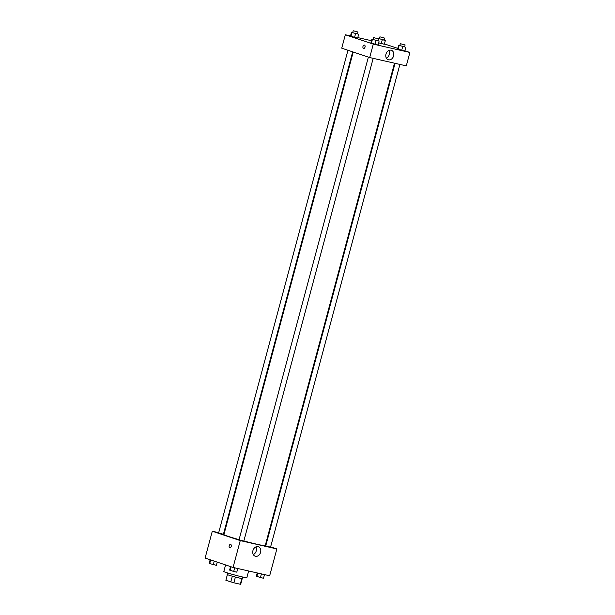 <?xml version="1.0" encoding="UTF-8"?>
<svg xmlns="http://www.w3.org/2000/svg" width="615" height="615" viewBox="0 0 615 615"><rect width="100%" height="100%" fill="white"/><g stroke="black" fill="none" stroke-linecap="round" stroke-linejoin="round"><path stroke-width="0.92" d="M241.81 578.53L240.281 584.25L233.854 582.789L225.874 580.299L227.365 574.602M240.281 584.25L240.711 584.242L242.225 578.584M242.902 577.055L242.502 578.554A7.949 0.384 -165 0 1 234.722 576.87A7.949 0.384 -165 0 1 227.143 574.441L227.55 572.942M235.391 577.047L233.854 582.789M227.396 574.618L225.874 580.299M232.316 576.209L230.779 581.944M225.582 564.931L223.822 571.496A11.923 0.577 15 0 0 235.184 575.14A11.923 0.577 15 0 0 246.853 577.67L248.645 570.981M270.638 546.843L276.865 548.934L269.67 575.771L233.062 567.437L205.11 558.059L212.298 531.222L218.694 532.682M231.232 546.451A1.737 1.069 102.8 0 1 229.826 547.804A1.737 1.069 102.8 0 1 229.164 545.874A1.737 1.069 102.8 0 1 230.594 544.413A1.737 1.069 102.8 0 1 231.232 546.451M276.865 548.934L240.257 540.6L233.062 567.437M240.257 540.6L212.298 531.222M230.594 544.413A1.737 1.069 -77.2 0 0 229.164 545.874A1.737 1.069 -77.2 0 0 229.826 547.804M255.471 556.283A4.982 3.913 -71.5 0 1 255.179 556.198A4.982 3.913 -71.5 0 1 253.049 550.233A4.982 3.913 -71.5 0 1 258.346 546.75A4.982 3.913 -71.5 0 1 260.537 552.531A4.982 3.913 -71.5 0 1 255.471 556.283M253.311 554.584A4.982 3.913 108.5 0 0 255.878 546.912M265.373 545.082L265.918 545.259M223.537 533.782L224.098 533.912M395.053 63.322L265.749 545.897L270.546 547.181L399.904 64.421M347.959 50.261L218.617 532.974L223.414 534.258L352.679 51.845M368.37 57.103L239.027 539.816L243.824 541.1L373.174 58.34M353.225 52.021L223.929 534.543A21.379 1.038 15 0 0 239.074 539.639M243.863 540.962A21.379 1.038 15 0 0 265.234 545.613L394.492 63.191M404.847 50.768L409.89 52.459L406.3 65.874L369.692 57.549L341.732 48.17L345.33 34.755L350.512 35.931M371.475 40.705L357.784 37.584M398.097 49.369L404.755 51.107L397.598 49.039L398.097 49.369L399.12 45.533L398.628 45.203L399.835 45.479M397.598 49.039L398.628 45.203M371.368 43.288L378.033 45.026L370.876 42.95L371.368 43.288L372.398 39.452L371.898 39.122L373.113 39.398M370.876 42.95L371.898 39.122M350.957 36.439L357.623 38.176L350.465 36.108L350.957 36.439L351.988 32.61L351.488 32.272L352.703 32.549M350.465 36.108L351.488 32.272M384.437 43.926L397.767 48.393M409.89 52.459L373.282 44.126L345.33 34.755M381.262 43.557L384.344 44.257L378.632 42.796L381.262 43.557L382.292 39.721L379.424 38.63M393.615 55.873A4.982 3.913 -71.5 0 1 388.203 59.724A4.982 3.913 -71.5 0 1 386.082 53.759A4.982 3.913 -71.5 0 1 391.378 50.276A4.982 3.913 -71.5 0 1 393.615 55.873M373.282 44.126L369.692 57.549M364.395 45.072A1.737 1.069 -77.2 0 0 362.981 46.471A1.737 1.069 -77.2 0 0 363.557 48.439A1.737 1.069 102.8 0 1 362.973 46.471A1.737 1.069 102.8 0 1 364.395 45.072A1.737 1.069 102.8 0 1 365.056 47.001A1.737 1.069 102.8 0 1 363.626 48.462A1.737 1.069 102.8 0 1 363.557 48.439A1.737 1.069 -77.2 0 0 363.626 48.462M386.335 58.11A4.982 3.913 108.5 0 0 389.287 54.42A4.982 3.913 108.5 0 0 388.911 50.438M404.639 46.748L399.12 45.533M400.319 43.673L399.804 45.595L404.601 46.878L405.116 44.964L400.319 43.673L405.116 44.964M405.785 47.27L404.755 51.107M402.702 46.571L401.672 50.399M377.91 40.667L372.398 39.452M373.597 37.592L373.082 39.514L377.879 40.798L378.394 38.883L373.597 37.592L378.394 38.883M379.063 41.19L378.033 45.026M375.98 40.49L374.95 44.318M384.229 39.906L385.374 40.429L382.292 39.721M379.909 36.831L379.394 38.745L384.191 40.037L384.706 38.115L379.909 36.831L384.706 38.115M378.709 38.691L378.164 40.744M378.217 38.353L378.11 38.745M385.374 40.429L384.344 44.257M357.507 33.825L351.988 32.61M353.187 30.75L352.672 32.664L357.469 33.956L357.984 32.034L353.187 30.75L357.984 32.034M358.653 34.348L357.623 38.176M355.57 33.641L354.54 37.477M264.488 574.587L263.512 578.246L260.429 577.547L256.347 576.178L257.216 572.934M257.77 573.057L256.847 576.509M261.406 573.887L260.429 577.547M237.767 568.506L236.783 572.165L233.7 571.466L229.626 570.097L230.564 566.6M231.102 566.776L230.125 570.428M234.684 567.806L233.7 571.466M217.233 562.125L216.372 565.323L209.715 563.586L209.215 563.248L210.153 559.758M210.691 559.934L209.715 563.586M214.228 561.118L213.29 564.616"/></g></svg>
